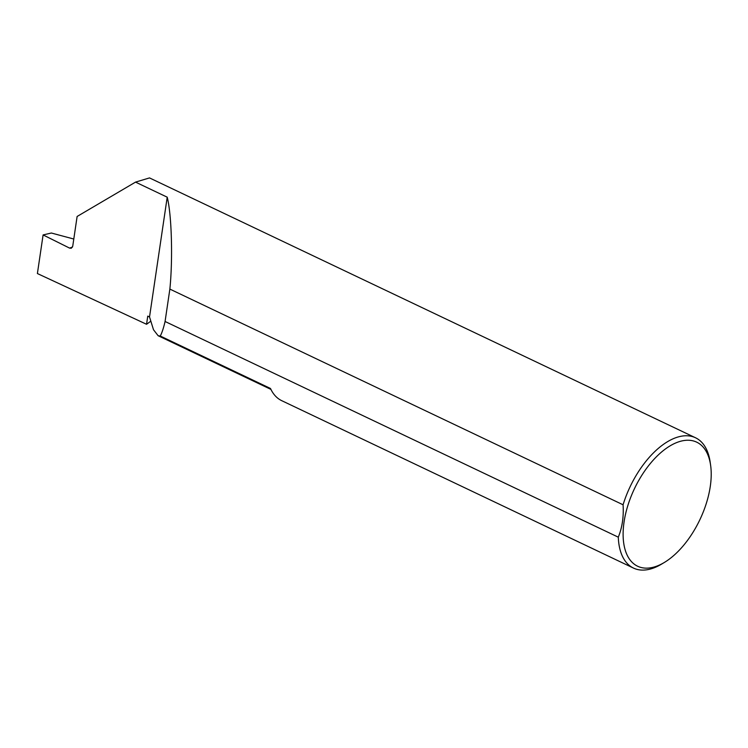 <?xml version="1.0" encoding="UTF-8"?>
<svg xmlns="http://www.w3.org/2000/svg" width="748" height="748" viewBox="0 0 748 748"><rect width="100%" height="100%" fill="white"/><g stroke="black" fill="none" stroke-linecap="round" stroke-linejoin="round"><path stroke-width="1.12" d="M150.6 321.322A203.97 107.478 -64.5 0 1 146.552 324.277L147.758 316.114L149.525 316.965L153.518 329.765L158.146 335.73L160.278 336.03L270.486 388.474A72.163 38.026 115.5 0 0 281.734 400.676L633.5 568.087A72.163 38.026 -64.5 0 1 618.297 537.176C622.243 527.48 623.832 516.681 623.075 504.788A72.163 38.026 -64.5 0 1 674.042 438.393A72.163 38.026 -64.5 0 1 695.518 437.767A72.163 38.026 -64.5 0 1 710.133 461.937L710.6 465.172A68.694 36.203 115.5 0 0 676.239 442.751A68.694 36.203 115.5 0 0 624.066 521.945A68.694 36.203 115.5 0 0 658.1 565.628A68.694 36.203 115.5 0 0 664.271 562.505A68.694 36.203 115.5 0 0 710.6 465.172M664.271 562.505L661.475 564.179A72.163 38.026 -64.5 0 1 654.986 567.461A72.163 38.026 -64.5 0 1 633.5 568.087M695.518 437.767L149.507 177.912L135.538 182.11L77.119 216.471L72.724 246.279L71.275 248.261L69.555 248.093L72.491 247.092M135.538 182.11L167.215 197.182C171.666 214.48 172.938 258.901 169.861 289.093L623.075 504.788M618.297 537.176L165.074 321.481C163.597 327.904 161.998 332.757 160.278 336.03M146.552 324.277L37.4 273.544L43.104 234.928L69.555 248.093M73.79 239.023L51.35 233.021L43.104 234.928M167.215 197.182L149.525 316.965M165.074 321.481L169.861 289.093M270.926 389.399L158.146 335.73"/></g></svg>
